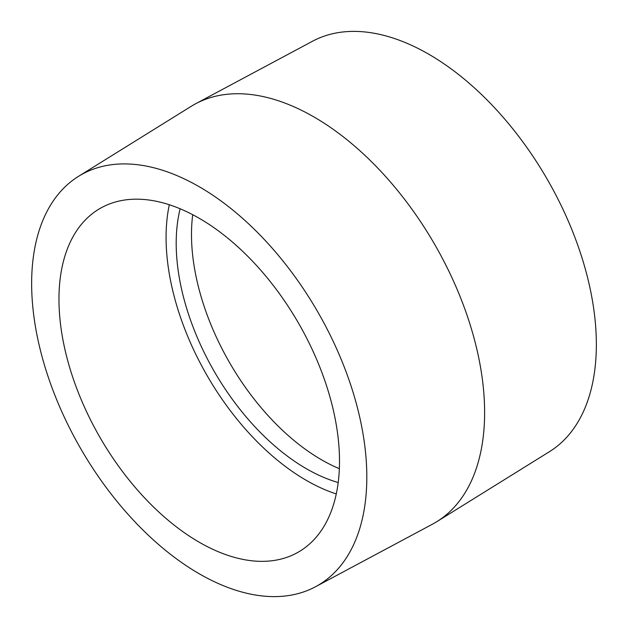 <?xml version="1.0" encoding="UTF-8"?>
<svg xmlns="http://www.w3.org/2000/svg" width="628" height="628" viewBox="0 0 628 628"><rect width="100%" height="100%" fill="white"/><g stroke="black" fill="none" stroke-linecap="round" stroke-linejoin="round"><path stroke-width="0.94" d="M78.539 176.327L191.116 106.375A241.293 139.314 60 0 1 195.63 103.769A241.293 139.314 60 0 1 380.764 171.24A241.293 139.314 60 0 1 484.62 412.51A241.293 139.314 60 0 1 436.884 521.625A241.293 139.314 60 0 1 432.37 524.231L315.499 586.756A236.999 136.833 60 0 1 133.654 520.479A236.999 136.833 60 0 1 31.643 283.503A236.999 136.833 60 0 1 78.539 176.327A236.999 136.833 60 0 1 261.915 236.984A236.999 136.833 60 0 1 366.815 477.013A236.999 136.833 60 0 1 315.499 586.756M195.63 103.769L312.501 41.244A236.999 136.833 60 0 1 494.346 107.521A236.999 136.833 60 0 1 596.357 344.497A236.999 136.833 60 0 1 549.461 451.673L436.884 521.625M336.27 493.938A198.369 114.532 60 0 1 166.075 237.431A198.369 114.532 60 0 1 169.309 204.744M58.961 299.273A198.369 114.532 60 0 1 100.048 208.465A198.369 114.532 60 0 1 252.911 261.609A198.369 114.532 60 0 1 339.505 461.242A198.369 114.532 60 0 1 298.418 552.059A198.369 114.532 60 0 1 145.555 498.907A198.369 114.532 60 0 1 58.961 299.273M339.356 468.692A184.067 106.273 60 0 1 191.493 234.44A184.067 106.273 60 0 1 192.71 214.698M338.202 482.524A184.067 106.273 60 0 1 176.193 243.272A184.067 106.273 60 0 1 180.15 208.779"/></g></svg>
